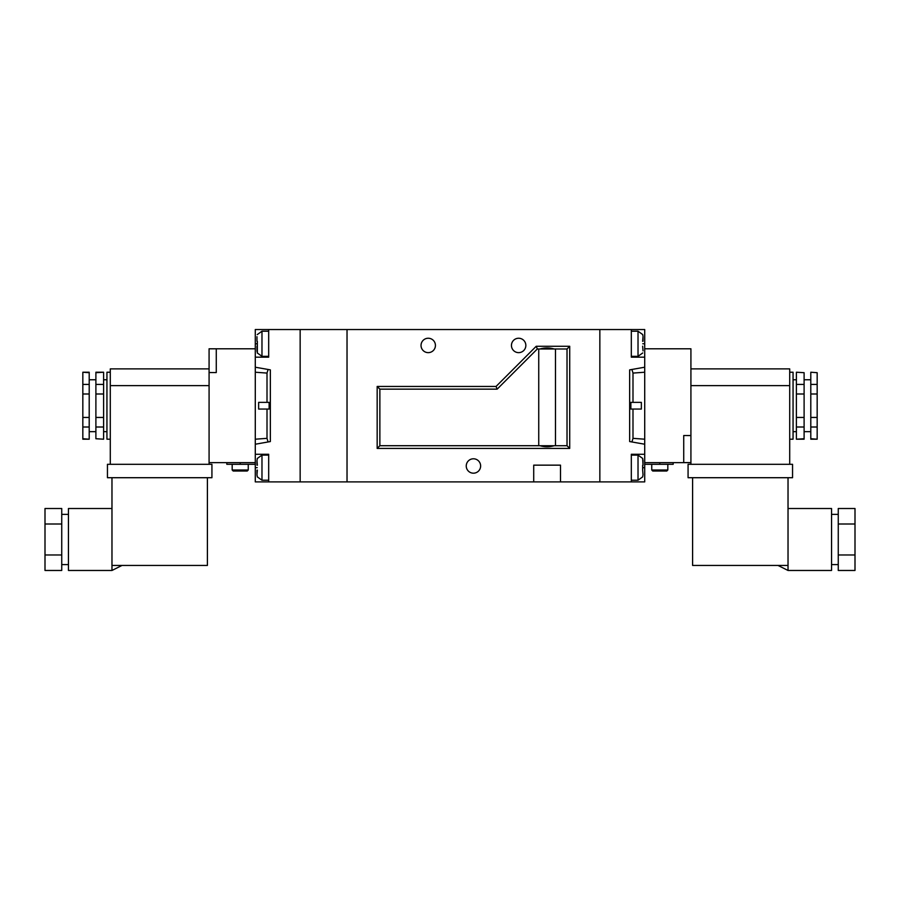 <?xml version="1.0" encoding="UTF-8"?>
<svg xmlns="http://www.w3.org/2000/svg" width="900" height="900" viewBox="0 0 900 900"><rect width="100%" height="100%" fill="white"/><g stroke="black" fill="none" stroke-linecap="round" stroke-linejoin="round"><path stroke-width="1.35" d="M257.344 470.104L256.961 474.761L256.961 470.171M257.344 476.809L256.961 474.761M256.961 474.784L257.006 475.481M257.231 343.766L257.344 346.207L257.344 341.325L257.231 343.766L255.285 343.766L255.285 357.165L268.684 357.165L268.684 329.535L300.15 329.535L300.15 481.894L347.029 481.894L347.029 329.535L347.029 481.894L560.498 481.894L560.498 465.154L533.711 465.154L533.711 481.894M257.344 352.912L257.344 346.207M256.961 346.275L257.006 351.585M256.961 336.668L256.961 341.257L256.961 336.668M256.961 465.154L256.961 460.564L257.344 465.221M644.715 462.645L644.715 454.264L631.316 454.264L631.316 481.894L644.715 481.894L644.715 462.645L683.73 462.645L683.73 435.521L690.919 435.521L690.919 348.795L644.715 348.795L644.715 357.165L631.316 357.165L631.316 329.535L300.15 329.535L300.15 481.894L268.684 481.894L268.684 454.264L255.285 454.264L255.285 444.229L270.349 441.562L270.349 369.866L255.285 367.211L255.285 357.165M268.684 329.535L255.285 329.535L255.285 343.766M268.684 481.894L255.285 481.894L255.285 454.264M258.637 409.061L258.637 402.368L269.123 402.368L269.123 409.061L258.637 409.061M268.076 369.461L267.007 373.084L267.007 402.368M267.007 373.084L255.285 372.229L255.285 444.229M267.007 409.061L267.007 438.345L255.285 439.2M268.076 441.968L267.007 438.345M255.285 367.211L255.285 372.229M257.344 458.527L256.961 460.564L257.344 458.527M103.601 372.69L103.601 417.442L95.895 417.442L95.895 372.229L103.601 372.229L95.895 372.69M89.201 372.69L82.834 372.229L89.201 372.229L89.201 417.442L82.834 417.442L82.834 439.2L89.201 439.2L82.834 438.739M89.201 384.412L82.834 384.412L82.834 417.442M110.295 372.229L106.942 372.229L106.942 439.2L110.295 439.2M122.017 565.436L111.971 570.465L68.445 570.465L68.445 508.511L111.971 508.511M111.971 570.465L111.971 477.709M103.601 384.412L95.895 384.412M103.601 393.998L95.895 393.998M89.201 393.998L82.834 393.998M95.895 438.739L103.601 439.2L95.895 438.739L95.895 417.442M110.295 464.31L110.295 368.887L209.081 368.887M61.74 524.002L61.74 570.465L45 570.465L45 508.511L61.74 508.511L61.74 524.002L45 524.002M211.928 477.709L107.449 477.709L107.449 464.31L211.928 464.31L211.928 477.709M255.285 348.795L209.081 348.795L216.27 348.829L216.27 372.566L209.081 372.532L209.081 462.645L255.285 462.645M209.081 464.31L209.081 385.627L110.295 385.627M111.971 565.436L207.405 565.436L207.405 477.709M61.74 554.974L45 554.974M103.601 417.442L103.601 438.739M103.601 427.016L95.895 427.016M89.201 417.442L89.201 438.739M89.201 427.016L82.834 427.016M82.834 372.69L82.834 384.412M255.285 464.31L226.822 464.31L226.822 462.645M248.254 470.002L247.252 471.015L233.19 471.015L232.178 470.002L248.254 470.002L248.254 464.31M232.178 470.002L232.178 464.31M216.27 372.566L209.081 372.532L209.081 348.829M673.178 462.645L673.178 464.31L644.715 464.31M651.746 470.002L667.822 470.002L666.81 471.015L652.748 471.015L651.746 470.002L651.746 464.31M667.822 470.002L667.822 464.31M683.73 462.645L690.919 462.645M683.73 435.521L690.919 435.555M690.919 462.611L683.73 462.611M789.705 439.2L793.058 439.2L793.058 372.229L789.705 372.229M788.029 508.511L831.555 508.511L831.555 570.465L788.029 570.465L788.029 477.709M804.105 372.69L796.399 372.229L804.105 372.69L804.105 439.2L796.399 439.2L804.105 438.739M817.166 372.69L810.799 372.229L817.166 372.69L817.166 393.998L810.799 393.998L810.799 384.412L817.166 384.412M796.399 438.739L796.399 384.412L804.105 384.412M796.399 393.998L804.105 393.998M796.399 417.442L804.105 417.442M796.399 427.016L804.105 427.016M810.799 438.739L817.166 439.2L810.799 439.2L810.799 427.016L817.166 427.016L817.166 393.998M810.799 427.016L810.799 417.442L817.166 417.442M690.919 368.887L789.705 368.887L789.705 464.31M838.26 554.974L838.26 508.511L855 508.511L855 570.465L838.26 570.465L838.26 554.974L855 554.974M792.551 477.709L688.072 477.709L688.072 464.31L792.551 464.31L792.551 477.709M789.705 385.627L690.919 385.627L690.919 464.31M788.029 565.436L692.595 565.436L692.595 477.709M838.26 524.002L855 524.002M796.399 384.412L796.399 372.69M810.799 417.442L810.799 393.998M810.799 384.412L810.799 372.69M817.166 438.739L817.166 427.016M642.769 467.662L642.656 470.104L642.656 465.221L642.769 467.662L644.715 467.662M642.656 476.809L643.039 474.761L642.656 476.809M642.656 470.104L643.039 474.761M642.656 346.207L643.039 350.876M643.039 341.257L643.039 336.668L642.656 341.325M643.039 460.564L643.039 465.154L642.656 458.527M631.316 329.535L644.715 329.535L644.715 348.795M631.316 481.894L599.85 481.894L599.85 329.535L599.85 481.894L560.498 481.894M644.715 357.165L644.715 367.211L629.651 369.866L629.651 441.562L644.715 444.229L644.715 454.264M644.715 444.229L644.715 367.211M644.715 372.229L632.992 373.084L631.924 369.461M641.363 409.061L641.363 402.368L630.877 402.368L630.877 409.061L641.363 409.061M632.992 409.061L632.992 438.345L644.715 439.2M632.992 373.084L632.992 402.368M632.992 438.345L631.924 441.968M642.656 334.631L642.994 335.959M643.039 460.541L642.994 459.855M421.031 345.442A7.2 7.2 0 0 1 428.231 338.243A7.2 7.2 0 0 1 435.431 345.442A7.2 7.2 0 0 1 428.231 352.642A7.2 7.2 0 0 1 421.031 345.442M511.447 345.442A7.2 7.2 0 0 1 518.648 338.243A7.2 7.2 0 0 1 525.847 345.442A7.2 7.2 0 0 1 518.648 352.642A7.2 7.2 0 0 1 511.447 345.442M466.245 465.986A7.2 7.2 0 0 1 473.445 458.786A7.2 7.2 0 0 1 480.634 465.986A7.2 7.2 0 0 1 473.445 473.186A7.2 7.2 0 0 1 466.245 465.986M554.13 445.736L540.079 445.736C544.759 447.086 549.45 447.086 554.13 445.736L567.023 445.714L569.711 448.414L569.711 346.275L536.22 346.275L496.046 386.46L377.168 386.46L377.168 448.414L569.711 448.414M567.023 445.714L567.023 348.975L537.334 348.975L536.22 346.275M555.48 445.714L555.48 348.998L554.164 348.998C549.461 347.591 544.759 347.591 540.045 348.975L538.74 348.998L538.74 445.714L540.079 445.736M537.334 348.975L497.16 389.149L379.868 389.149L379.868 445.714L538.74 445.714M379.868 445.714L377.168 448.414M567.023 348.975L569.711 346.275M379.868 389.149L377.168 386.46M497.16 389.149L496.046 386.46M268.684 455.108L261.979 455.108L261.979 480.218L257.231 476.82M257.231 334.609L261.979 331.211L261.979 356.321L257.231 352.935M257.231 467.662L255.285 467.662M240.221 464.31L240.221 462.645M659.779 464.31L659.779 462.645M642.769 476.82L638.021 480.218L638.021 455.108L631.316 455.108M642.769 352.935L638.021 356.321L638.021 331.211L631.316 331.211M642.769 343.766L644.715 343.766M261.979 356.321L268.684 356.321M261.979 480.218L268.684 480.218M261.979 331.211L268.684 331.211M261.979 455.108L257.231 458.505M89.201 431.662L95.895 431.662M103.601 431.662L106.942 431.662M68.445 564.604L61.74 564.604M68.445 514.373L61.74 514.373M103.601 379.766L106.942 379.766M89.201 379.766L95.895 379.766M810.799 431.662L804.105 431.662M796.399 431.662L793.058 431.662M831.555 564.604L838.26 564.604M777.982 565.436L788.029 570.465M831.555 514.373L838.26 514.373M796.399 379.766L793.058 379.766M810.799 379.766L804.105 379.766M638.021 356.321L631.316 356.321M638.021 480.218L631.316 480.218M638.021 331.211L642.769 334.609M642.769 458.505L638.021 455.108"/></g></svg>

